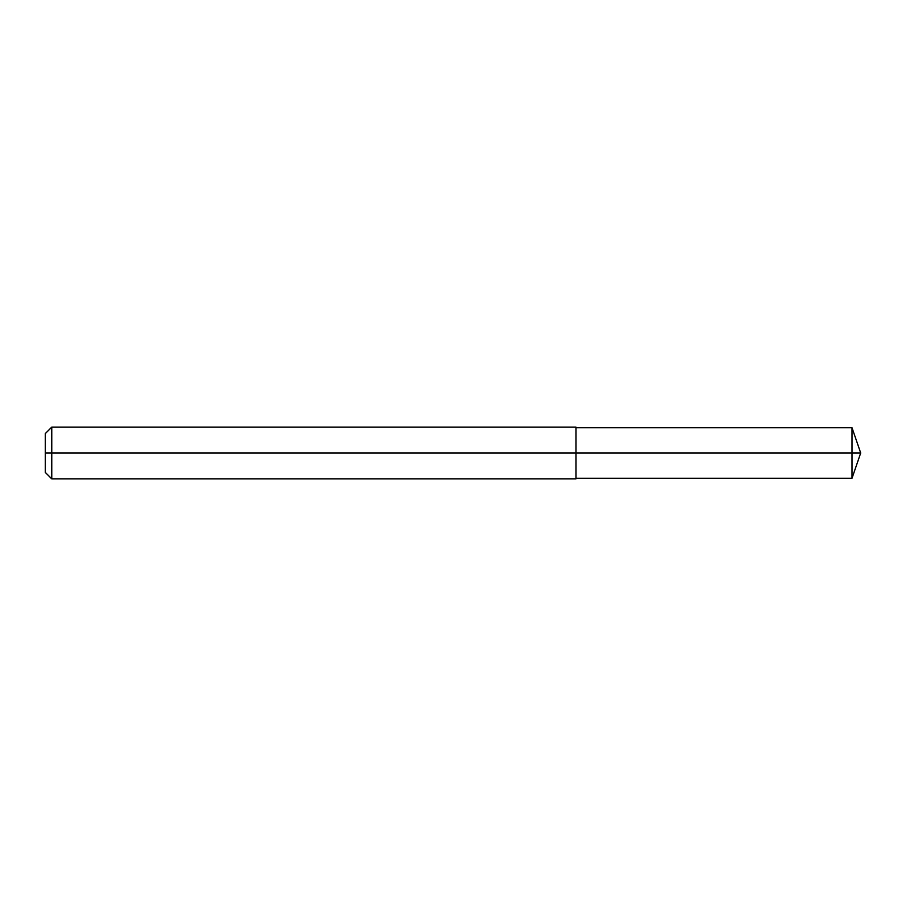 <?xml version="1.0" encoding="UTF-8"?>
<svg xmlns="http://www.w3.org/2000/svg" width="906" height="906" viewBox="0 0 906 906"><rect width="100%" height="100%" fill="white"/><g stroke="black" fill="none" stroke-linecap="round" stroke-linejoin="round"><path stroke-width="1.36" d="M51.767 478.889L45.3 472.411L45.3 433.589L51.767 427.111L51.767 478.889L575.956 478.889L575.956 453L852.014 453L852.014 478.243L860.7 453L852.014 453L852.014 427.757L860.7 453M51.767 427.111L575.956 427.111L575.956 453L45.3 453M575.956 478.243L852.014 478.243M575.956 427.757L852.014 427.757"/></g></svg>
